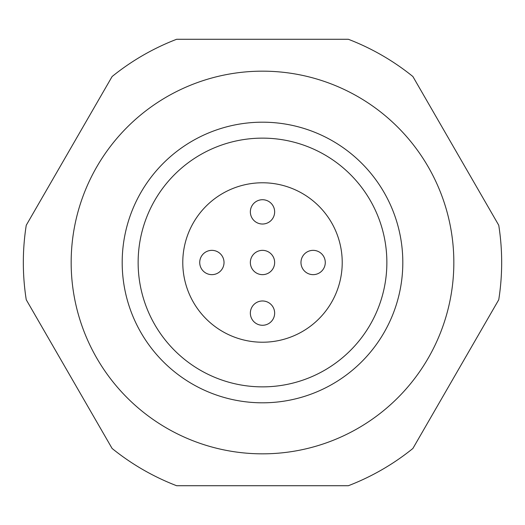 <?xml version="1.0" encoding="UTF-8"?>
<svg xmlns="http://www.w3.org/2000/svg" width="525" height="525" viewBox="0 0 525 525"><rect width="100%" height="100%" fill="white"/><g stroke="black" fill="none" stroke-linecap="round" stroke-linejoin="round"><path stroke-width="0.79" d="M250.353 313.123A12.147 12.147 0 0 0 262.5 325.277A12.147 12.147 0 0 0 274.647 313.123A12.147 12.147 0 0 0 262.5 300.976A12.147 12.147 0 0 0 250.353 313.123M300.976 262.5A12.147 12.147 0 0 0 313.123 274.647A12.147 12.147 0 0 0 325.277 262.5A12.147 12.147 0 0 0 313.123 250.353A12.147 12.147 0 0 0 300.976 262.5M250.353 211.877A12.147 12.147 0 0 0 262.5 224.024A12.147 12.147 0 0 0 274.647 211.877A12.147 12.147 0 0 0 262.5 199.723A12.147 12.147 0 0 0 250.353 211.877M199.723 262.5A12.147 12.147 0 0 0 211.877 274.647A12.147 12.147 0 0 0 224.024 262.5A12.147 12.147 0 0 0 211.877 250.353A12.147 12.147 0 0 0 199.723 262.5M250.353 262.5A12.147 12.147 0 0 0 262.5 274.647A12.147 12.147 0 0 0 274.647 262.5A12.147 12.147 0 0 0 262.5 250.353A12.147 12.147 0 0 0 250.353 262.5M182.779 262.5A79.721 79.721 0 0 0 262.5 342.221A79.721 79.721 0 0 0 342.221 262.5A79.721 79.721 0 0 0 262.5 182.779A79.721 79.721 0 0 0 182.779 262.5M262.5 122.187A140.313 140.313 0 0 1 402.813 262.5A140.313 140.313 0 0 1 262.5 402.813A140.313 140.313 0 0 1 122.187 262.5A140.313 140.313 0 0 1 262.5 122.187A140.313 140.313 0 0 0 122.187 262.5A140.313 140.313 0 0 0 262.5 402.813M262.5 453.836A191.336 191.336 0 0 0 453.836 262.5A191.336 191.336 0 0 0 262.5 71.164A191.336 191.336 0 0 0 71.164 262.5A191.336 191.336 0 0 0 262.5 453.836M112.114 448.475A239.17 239.17 0 0 0 176.636 485.723L348.364 485.723A239.17 239.17 0 0 0 412.886 448.475L498.75 299.749A239.17 239.17 0 0 0 498.75 225.251L412.886 76.525A239.17 239.17 0 0 0 348.364 39.277L176.636 39.277A239.17 239.17 0 0 0 112.114 76.525L26.25 225.251A239.17 239.17 0 0 0 26.25 299.749L112.114 448.475M262.5 386.866A124.366 124.366 0 0 0 386.866 262.5A124.366 124.366 0 0 0 262.5 138.134A124.366 124.366 0 0 0 138.134 262.5A124.366 124.366 0 0 0 262.5 386.866"/></g></svg>
